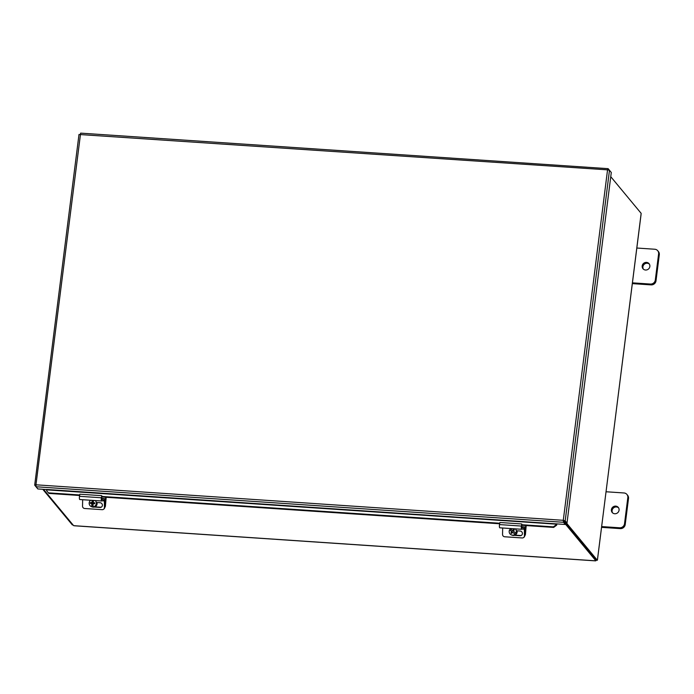 <?xml version="1.0" encoding="UTF-8"?>
<svg xmlns="http://www.w3.org/2000/svg" width="694" height="694" viewBox="0 0 694 694"><rect width="100%" height="100%" fill="white"/><g stroke="black" fill="none" stroke-linecap="round" stroke-linejoin="round"><path stroke-width="1.04" d="M42.776 489.279L72.315 524.89L73.052 524.942M565.376 524.031L595.877 560.804L595.973 560.075M610.755 176.692L641.161 213.353L597.569 558.904M565.463 523.293L596.042 560.162L597.343 560.249L597.603 558.948M597.343 560.249L566.495 523.059M43.514 489.331L73.616 525.636L74.674 525.74M595.331 560.804L595.877 560.804M46.724 490.797L48.927 493.425L46.724 490.797M46.472 490.242L46.524 489.452L565.315 524.473L563.511 522.287L36.036 486.763L35.967 484.802L34.735 485.184L36.01 486.728M48.675 492.87L79.741 494.961M101.966 496.453L499.758 523.241M521.983 524.742L553.396 526.859L553.647 527.414L556.692 525.141L556.449 524.586L553.396 526.859M556.449 524.586L556.501 523.797M556.692 525.141L556.848 523.901M48.927 493.425L79.645 495.499M101.871 496.991L499.663 523.779M521.888 525.28L553.647 527.414M563.563 520.656L565.697 523.007L566.989 523.094L565.185 520.908L563.285 520.309L565.48 523.181L565.315 524.473M46.55 489.539L37.849 488.949L36.036 486.763M609.983 170.906L608.178 168.711L607.554 169.848L78.995 134.48L34.7 485.08L35.915 485.262M563.667 521.003L563.511 522.287L563.285 520.309L35.967 484.802L80.625 133.135L608.074 168.659L608.022 169.883M563.285 520.309L607.554 169.848L609.479 170.29L611.284 172.476L566.989 523.094M563.884 520.821L565.185 520.908L609.479 170.29M606.036 491.76L623.993 492.966A4.511 4.259 140.3 0 1 627.818 497.615L624.522 523.727A4.511 4.259 140.3 0 1 619.595 527.787L601.637 526.572M614.754 513.751A3.956 3.73 140.3 0 1 612.854 507.062A3.956 3.73 140.3 0 1 618.597 511.625A3.956 3.73 140.3 0 1 614.754 513.751M601.594 527.353L620.289 528.62A4.511 4.259 -39.7 0 0 625.207 524.56L628.512 498.448A4.511 4.259 -39.7 0 0 627.61 495.273L626.916 494.44M618.588 507.852A3.956 3.73 -39.7 0 0 612.568 512.849M636.823 248.027L654.789 249.241A4.511 4.259 140.3 0 1 658.615 253.883L655.31 280.003A4.511 4.259 140.3 0 1 650.391 284.054L632.425 282.848M645.541 270.018A3.956 3.73 140.3 0 1 643.642 263.338A3.956 3.73 140.3 0 1 649.384 267.901A3.956 3.73 140.3 0 1 645.541 270.018M632.381 283.629L651.076 284.887A4.511 4.259 -39.7 0 0 656.004 280.827L659.3 254.715A4.511 4.259 -39.7 0 0 658.398 251.54L657.712 250.708M649.376 264.128A3.956 3.73 -39.7 0 0 643.355 269.116M524.742 535.777A2.256 2.186 -69.9 0 0 525.453 534.293L525.02 534.137A2.256 2.186 110.1 0 1 524.768 535.013M526.182 525.566L525.453 534.293M525.02 534.137L525.731 525.54M104.725 507.496A2.256 2.186 -69.9 0 0 105.436 506.013L104.994 505.848A2.256 2.186 110.1 0 1 104.751 506.724M106.165 497.277L105.436 506.013M104.994 505.848L105.714 497.251M513.959 529.617L513.1 530.771L512.588 530.58A6.74 1.579 -52.2 0 1 513.621 529.349A6.367 0.46 36.8 0 0 514.315 529.886A6.74 1.579 127.8 0 0 513.282 531.118A6.723 0.486 36.8 0 0 515.972 533.105L516.232 533.2A3.696 3.583 110.1 0 1 515.425 534.285L515.165 534.189A6.723 0.486 -143.2 0 1 512.476 532.203A6.74 1.579 127.8 0 0 511.617 533.495A6.367 0.46 -143.2 0 1 510.923 532.957A6.74 1.579 -52.2 0 1 511.782 531.665A6.723 0.486 -143.2 0 1 509.578 529.86L512.285 531.847L511.686 533.374M510.663 528.542A3.696 3.583 110.1 0 0 510.385 528.776A6.723 0.486 36.8 0 0 512.588 530.58M511.782 531.665L512.285 531.847M512.476 532.203L515.425 534.285M509.847 529.956A3.696 3.583 110.1 0 1 510.584 528.941M515.165 534.189A3.696 3.583 110.1 0 1 509.578 529.86M515.356 528.863A3.696 3.583 110.1 0 1 515.972 533.105M517.047 530.815A3.696 3.583 110.1 0 1 512.285 535.239L511.504 534.953M91.825 503.514L92.328 503.697L91.799 506.759A6.723 1.588 -86.1 0 1 91.825 503.514A6.74 0.451 -175.2 0 0 90.376 503.436A6.367 1.501 -86.1 0 1 90.446 502.543L90.81 503.454M90.446 502.543A6.74 0.451 4.8 0 1 91.894 502.612L90.871 502.699M91.894 502.612A6.723 1.588 -86.1 0 1 92.224 500.365M92.606 500.391L92.406 502.794M93.534 500.452A6.723 1.588 93.9 0 0 93.213 502.699A6.74 0.451 4.8 0 1 94.826 502.838A6.367 1.501 93.9 0 0 94.748 503.731A6.74 0.451 -175.2 0 0 93.135 503.601A6.723 1.588 93.9 0 0 93.109 506.854L93.378 506.95A3.696 3.583 110.1 0 1 92.059 506.863M94.809 502.959L93.213 502.699M95.338 500.574A3.696 3.583 110.1 0 1 93.109 506.854M91.799 506.759A3.696 3.583 110.1 0 1 90.645 500.261M97.03 502.525A3.696 3.583 110.1 0 1 92.267 506.95L91.487 506.663M523.554 537.572L523.883 537.33A2.256 2.151 -125.8 0 0 524.751 535.647L524.421 535.889A2.256 2.151 54.2 0 1 522.183 537.954L504.685 536.774A2.256 2.151 54.2 0 1 502.543 534.415L502.682 528.004M524.421 535.889L524.36 528.308L521.732 529.279A2.273 0.538 -86.1 0 1 521.68 529.288A2.273 0.538 -86.1 0 1 521.402 526.061L521.767 523.97L521.853 527.9L524.438 526.946A2.273 0.538 -86.1 0 1 524.49 526.937A2.273 0.538 -86.1 0 1 524.898 528.811L524.751 535.647M516.319 530.763L520.144 531.023A2.403 2.29 54.2 0 1 521.498 535.326A2.403 2.29 54.2 0 1 520.04 535.733L514.315 535.352M514.948 535.135L520.37 535.499A2.403 2.29 -125.8 0 0 521.654 535.195M521.767 523.97L499.888 522.495L499.524 524.586A2.273 0.538 93.9 0 0 499.801 527.813A2.273 0.538 93.9 0 0 499.854 527.804L521.619 529.27M103.536 509.283L103.866 509.04A2.256 2.151 -125.8 0 0 104.733 507.366L104.404 507.6A2.256 2.151 54.2 0 1 102.165 509.674L84.668 508.494A2.256 2.151 54.2 0 1 82.525 506.126L82.664 499.723M104.404 507.6L104.343 500.018L101.714 500.99A2.273 0.538 -86.1 0 1 101.654 500.999A2.273 0.538 -86.1 0 1 101.385 497.78L101.749 495.681L101.836 499.619L104.421 498.656A2.273 0.538 -86.1 0 1 104.473 498.648A2.273 0.538 -86.1 0 1 104.881 500.521L104.733 507.366M96.301 502.473L100.127 502.734A2.403 2.29 54.2 0 1 101.48 507.036A2.403 2.29 54.2 0 1 100.023 507.444L94.297 507.062M94.931 506.846L100.352 507.21A2.403 2.29 -125.8 0 0 101.636 506.906M101.749 495.681L79.871 494.206L79.506 496.305A2.273 0.538 93.9 0 0 79.784 499.524A2.273 0.538 93.9 0 0 79.836 499.515L101.602 500.981M597.525 559.086L641.048 214.611M74.006 525.696L595.565 560.821M556.761 524.751L556.51 524.187L46.541 489.843M627.818 497.615L628.512 498.448M625.207 524.56L624.522 523.727M619.595 527.787L620.289 528.62M658.615 253.883L659.3 254.715M656.004 280.827L655.31 280.003M650.391 284.054L651.076 284.887M522.252 529.08L524.56 529.236M499.524 524.586L521.402 526.061M524.49 526.937L521.662 526.746L524.438 526.946M102.235 500.799L104.542 500.955M79.506 496.305L101.385 497.78M104.473 498.648L101.645 498.457L104.421 498.656M595.374 560.865L74.397 525.783M499.801 527.813L521.68 529.288M79.784 499.524L101.654 500.999"/></g></svg>
